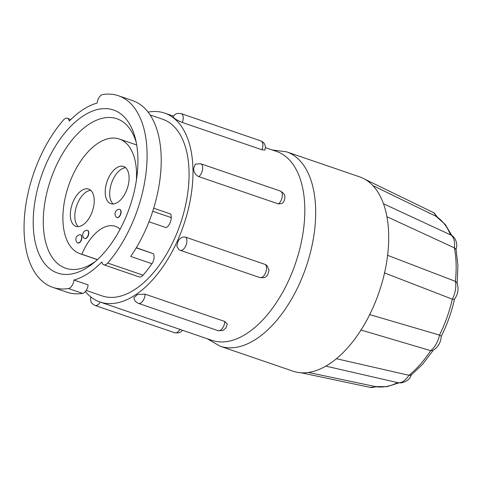 <?xml version="1.0" encoding="UTF-8"?>
<svg xmlns="http://www.w3.org/2000/svg" width="482" height="482" viewBox="0 0 482 482"><rect width="100%" height="100%" fill="white"/><g stroke="black" fill="none" stroke-linecap="round" stroke-linejoin="round"><path stroke-width="0.72" d="M301.136 372.785L370.531 387.456A17.732 9.634 -71.1 0 0 375.315 386.558A90.875 49.357 -71.1 0 0 397.644 382.624A17.732 9.634 -71.1 0 0 397.686 382.63A17.732 9.634 -71.1 0 0 408.953 375.285A90.875 49.357 -71.1 0 0 430.667 350.649L432.523 350.637C438.018 347.383 440.922 342.557 441.235 336.153L439.53 335.092A90.875 49.357 -71.1 0 0 452.339 299.171L454.351 299.322C458.171 294.165 459.003 288.573 456.858 282.536L455.37 281.343A90.875 49.357 -71.1 0 0 454.375 247.856C456.08 248.917 456.502 249.399 455.647 249.296M360.723 329.947L430.667 350.649A17.732 9.634 -71.1 0 0 439.53 335.092L369.507 314.541M384.359 272.878L452.339 299.171A17.732 9.634 -71.1 0 0 455.37 281.343L387.359 255.219M386.926 216.707L454.375 247.856A17.732 9.634 -71.1 0 0 450.417 234.559A90.875 49.357 -71.1 0 0 436.005 216.298L445.157 224.359L451.718 235.288M456.038 249.194C456.906 246.892 456.972 244.392 456.243 241.693C454.616 237.126 452.339 235.776 452.224 235.662L383.491 203.766M372.809 185.552L436.005 216.298A17.732 9.634 -71.1 0 0 432.565 212.134L365.019 179.328M398.921 382.877L387.022 386.654L375.43 386.582L308.45 372.466M410.935 374.749C411.622 375.303 410.965 375.484 408.953 375.285L336.418 358.716M397.644 382.624L325.826 366.127M286.579 151.836A102.708 55.785 -71.1 0 1 315.632 208.555A102.708 55.785 -71.1 0 1 284.591 310.107A102.708 55.785 -71.1 0 1 220.003 346.166L293.026 371.182A102.708 55.785 -71.1 0 0 328.989 364.193A102.708 55.785 -71.1 0 0 365.121 323.199A102.708 55.785 -71.1 0 0 386.431 263.419A102.708 55.785 -71.1 0 0 388.655 233.571A102.708 55.785 -71.1 0 0 384.775 207.688A102.708 55.785 -71.1 0 0 360.789 177.292A102.708 55.785 -71.1 0 0 359.602 176.858L286.579 151.836L272.095 149.914M85.386 291.556A99.834 54.225 -71.1 0 0 99.991 302.009L211.809 340.316A99.834 54.225 -71.1 0 0 274.589 305.269A99.834 54.225 -71.1 0 0 304.763 206.561A99.834 54.225 -71.1 0 0 276.523 151.432L265.419 147.625M185.684 237.204A7.182 3.904 108.9 0 1 186.895 240.663A7.182 3.904 108.9 0 1 184.72 247.766A7.182 3.904 108.9 0 1 180.208 250.285L178.955 249.706L176.798 246.109L178.021 241.337C179.894 237.897 182.449 236.517 185.684 237.204L265.323 264.491L267.004 265.534L269.07 270.306L267.637 274.981C265.974 276.349 266.293 278.301 259.846 277.572A7.182 3.904 -71.1 0 0 264.365 275.053A7.182 3.904 -71.1 0 0 266.534 267.95A7.182 3.904 -71.1 0 0 265.323 264.491M145.112 294.165A7.182 3.904 108.9 0 1 142.817 301.027A7.182 3.904 108.9 0 1 138.424 303.377C135.665 302.124 134.159 300.238 133.9 297.707L137.587 294.436L145.112 294.165L224.751 321.446L227.275 324.073L225.859 328.067L222.949 330.447L218.063 330.658A7.182 3.904 -71.1 0 0 222.455 328.314A7.182 3.904 -71.1 0 0 224.751 321.446M99.991 302.009A99.834 54.225 -71.1 0 0 162.771 266.962A99.834 54.225 -71.1 0 0 192.945 168.248A99.834 54.225 -71.1 0 0 164.705 113.119A99.834 54.225 -71.1 0 0 148.119 112.143M282.115 203.422L278.433 203.922A7.182 3.904 -71.1 0 0 282.325 194.981A7.182 3.904 -71.1 0 0 280.295 191.017C283.717 193.029 285.236 195.138 284.862 197.337C284.669 200.271 283.753 202.301 282.115 203.422M198.795 176.635C195.487 175.02 193.764 172.303 193.631 168.483L195.409 164.121L200.657 163.729A7.182 3.904 108.9 0 1 202.687 167.7A7.182 3.904 108.9 0 1 198.795 176.635L278.433 203.922M182.28 122.464C179.033 121.199 176.394 119.801 174.363 118.271L172.966 116.933C173.942 116.078 174.611 112.463 181.208 113.632A7.182 3.904 108.9 0 1 183.238 117.596A7.182 3.904 108.9 0 1 182.28 122.464L261.919 149.751A7.182 3.904 -71.1 0 0 262.883 144.883A7.182 3.904 -71.1 0 0 260.846 140.913C263.648 142.039 265.172 144.148 265.419 147.233L264.961 150.053L261.919 149.751M86.206 290.453L102.088 295.894A93.369 50.718 -71.1 0 0 160.801 263.118A93.369 50.718 -71.1 0 0 189.022 170.797A93.369 50.718 -71.1 0 0 162.609 119.235L150.131 114.957M148.98 221.774L166.127 227.649A8.254 4.483 -71.1 0 0 171.297 217.623L170.851 214.08L153.698 208.206M136.243 247.856L153.324 253.707L136.334 247.7M107.697 263.064L143.064 275.18A101.268 55.008 -71.1 0 0 151.932 263.72L130.712 256.448A101.268 55.008 -71.1 0 0 132.538 100.581L118.391 95.737A101.268 55.008 -71.1 0 1 146.799 164.483A101.268 55.008 -71.1 0 1 107.697 263.064A7.182 3.904 -71.1 0 1 103.799 264.787A7.182 3.904 -71.1 0 1 101.877 261.943A93.369 50.718 108.9 0 1 73.975 280.042L88.122 284.892A7.182 3.904 108.9 0 1 82.591 293.381L68.444 288.531A7.182 3.904 -71.1 0 0 73.975 280.042M118.391 95.737A101.268 55.008 -71.1 0 0 102.696 94.544A7.182 3.904 -71.1 0 0 97.159 103.034A93.369 50.718 108.9 0 0 69.257 121.133A7.182 3.904 -71.1 0 0 67.341 118.289A7.182 3.904 -71.1 0 0 63.443 120.012A101.268 55.008 -71.1 0 0 24.1 231.42A101.268 55.008 -71.1 0 0 52.743 287.344A101.268 55.008 -71.1 0 0 68.444 288.531M52.743 287.344L66.896 292.188A101.268 55.008 -71.1 0 0 82.591 293.381M33.252 225.48A86.188 46.814 108.9 0 1 76.517 120.94A86.188 46.814 108.9 0 1 135.52 139.178A86.188 46.814 108.9 0 1 137.882 157.596A86.188 46.814 108.9 0 1 92.918 263.527A86.188 46.814 108.9 0 1 33.252 225.48M136.243 142.473A79.006 42.916 -71.1 0 0 116.879 118.753A79.006 42.916 -71.1 0 0 67.197 146.486A79.006 42.916 -71.1 0 0 43.32 224.606A79.006 42.916 -71.1 0 0 65.666 268.233A79.006 42.916 -71.1 0 0 95.508 261.371M136.34 180.66A60.618 32.927 -71.1 0 0 136.508 172.514A60.618 32.927 -71.1 0 0 119.361 139.039A60.618 32.927 -71.1 0 0 81.241 160.319A60.618 32.927 -71.1 0 0 62.925 220.256A60.618 32.927 -71.1 0 0 80.066 253.731A60.618 32.927 -71.1 0 0 81.88 254.249L97.485 259.593M84.693 238.506A4.308 2.344 -71.1 0 0 84.808 238.548A4.308 2.344 -71.1 0 0 87.513 237.036A4.308 2.344 -71.1 0 0 88.821 232.776A4.308 2.344 -71.1 0 0 87.597 230.396A4.308 2.344 -71.1 0 0 87.483 230.36M81.88 254.249A41.91 22.768 108.9 0 1 115.367 226.323A41.91 22.768 108.9 0 1 120.108 229.227M129.098 177.322A19.678 10.688 108.9 0 1 123.151 196.783A19.678 10.688 108.9 0 1 110.776 203.687A19.678 10.688 108.9 0 1 105.209 192.824A19.678 10.688 108.9 0 1 111.155 173.363A19.678 10.688 108.9 0 1 123.531 166.453A19.678 10.688 108.9 0 1 129.098 177.322M94.225 199.952A19.678 10.688 108.9 0 1 88.278 219.406A19.678 10.688 108.9 0 1 75.903 226.317A19.678 10.688 108.9 0 1 70.336 215.448A19.678 10.688 108.9 0 1 76.283 195.993A19.678 10.688 108.9 0 1 88.658 189.083A19.678 10.688 108.9 0 1 94.225 199.952M116.981 217.557A4.308 2.344 -71.1 0 0 117.096 217.599A4.308 2.344 -71.1 0 0 119.801 216.087A4.308 2.344 -71.1 0 0 121.109 211.827A4.308 2.344 -71.1 0 0 119.885 209.447A4.308 2.344 -71.1 0 0 119.771 209.411M77.807 242.976A4.308 2.344 -71.1 0 0 77.915 243.018A4.308 2.344 -71.1 0 0 80.627 241.506A4.308 2.344 -71.1 0 0 81.928 237.246A4.308 2.344 -71.1 0 0 80.711 234.867A4.308 2.344 -71.1 0 0 80.596 234.83M77.144 242.585A4.308 2.344 -71.1 0 0 77.686 242.94A4.308 2.344 -71.1 0 0 80.398 241.428A4.308 2.344 -71.1 0 0 81.699 237.168A4.308 2.344 -71.1 0 0 80.482 234.788A4.308 2.344 -71.1 0 0 79.831 234.734A4.669 4.669 0 0 0 77.144 242.585M84.031 238.114A4.308 2.344 -71.1 0 0 84.579 238.47A4.308 2.344 -71.1 0 0 87.29 236.957A4.308 2.344 -71.1 0 0 88.592 232.698A4.308 2.344 -71.1 0 0 87.369 230.318A4.308 2.344 -71.1 0 0 86.724 230.263A4.669 4.669 0 0 0 84.031 238.114M116.319 217.165A4.308 2.344 -71.1 0 0 116.867 217.521A4.308 2.344 -71.1 0 0 119.578 216.008A4.308 2.344 -71.1 0 0 120.88 211.749A4.308 2.344 -71.1 0 0 119.657 209.369A4.308 2.344 -71.1 0 0 119.012 209.315A4.669 4.669 0 0 0 116.319 217.165M78.307 226.618A19.678 10.688 108.9 0 1 74.824 216.99A19.678 10.688 108.9 0 1 90.743 190.318M113.18 203.994A19.678 10.688 108.9 0 1 109.703 194.36A19.678 10.688 108.9 0 1 125.621 167.688M143.064 275.18A7.182 3.904 108.9 0 1 139.165 276.903L103.799 264.787M153.324 253.707A7.182 3.904 108.9 0 1 151.932 263.72M171.297 217.623L152.74 211.261M100.196 302.081A7.182 3.904 108.9 0 1 95.123 305.486L174.767 332.773A7.182 3.904 -71.1 0 0 179.834 329.363M437.481 217.225L434.246 213.032L432.33 212.026M370.284 387.401L376.84 386.811M397.843 382.684L401.132 382.907C406.712 381.654 410.049 379.069 411.14 375.159M397.686 382.63L341.666 369.766M220.003 346.166L207.381 338.804M90.827 296.942L90.556 299.165C90.99 300.913 90.206 302.883 95.123 305.486M174.767 332.773L178.744 332.887L181.093 331.706L182.491 330.272M164.705 113.119L173.484 116.126M200.657 163.729L280.295 191.017M181.208 113.632L260.846 140.913M138.424 303.377L218.063 330.658M180.208 250.285L259.846 277.572M80.066 253.731L97.406 259.671M119.361 139.039L136.695 144.98M67.341 118.289L70.884 119.506M456.044 249.134L457.9 265.468L457.147 283.332M454.568 298.84C451.64 312.023 447.157 324.609 441.12 336.587M433.288 350.191L422.696 364.169L411.074 375.243"/></g></svg>
